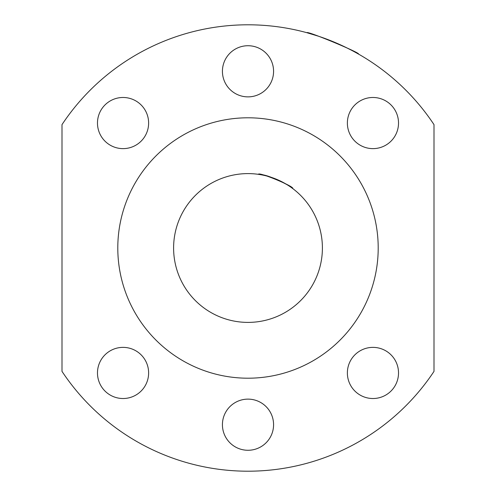 <?xml version="1.0" encoding="UTF-8"?>
<svg xmlns="http://www.w3.org/2000/svg" width="496" height="496" viewBox="0 0 496 496"><rect width="100%" height="100%" fill="white"/><g stroke="black" fill="none" stroke-linecap="round" stroke-linejoin="round"><path stroke-width="0.74" d="M434 124.62A223.2 223.2 0 0 0 62 124.62L62 371.38A223.2 223.2 0 0 0 434 371.38L434 124.62M318.122 36.103L306.968 32.73C306.1 30.312 360.852 52.991 358.521 54.083L358.162 53.878M356.996 53.221L354.485 51.838M350.554 49.755L347.256 48.087M343.282 46.159L339.283 44.318M334.893 42.408L330.466 40.598M326.194 38.948L321.867 37.38M378.2 248A130.2 130.2 0 0 1 182.9 360.759A130.2 130.2 0 0 1 182.9 135.241A130.2 130.2 0 0 1 378.2 248M322.4 248A74.4 74.4 0 0 1 210.8 312.43A74.4 74.4 0 0 1 210.8 183.57A74.4 74.4 0 0 1 322.4 248M258.385 174.325C258.298 171.511 294.791 186.62 292.752 188.567C294.215 187.934 268.863 174.294 260.487 174.654M347.374 372.949A25.575 25.575 0 0 0 385.733 395.095A25.575 25.575 0 0 0 385.733 350.796A25.575 25.575 0 0 0 347.374 372.949M347.374 123.051A25.575 25.575 0 0 1 385.733 100.905A25.575 25.575 0 0 1 385.733 145.204A25.575 25.575 0 0 1 347.374 123.051M273.575 424.7A25.575 25.575 0 0 1 235.209 446.846A25.575 25.575 0 0 1 235.209 402.554A25.575 25.575 0 0 1 273.575 424.7M148.626 123.051A25.575 25.575 0 0 0 110.267 100.905A25.575 25.575 0 0 0 110.267 145.204A25.575 25.575 0 0 0 148.626 123.051M148.626 372.949A25.575 25.575 0 0 1 110.267 395.095A25.575 25.575 0 0 1 110.267 350.796A25.575 25.575 0 0 1 148.626 372.949M273.575 71.3A25.575 25.575 0 0 0 235.209 49.154A25.575 25.575 0 0 0 235.209 93.446A25.575 25.575 0 0 0 273.575 71.3"/></g></svg>
